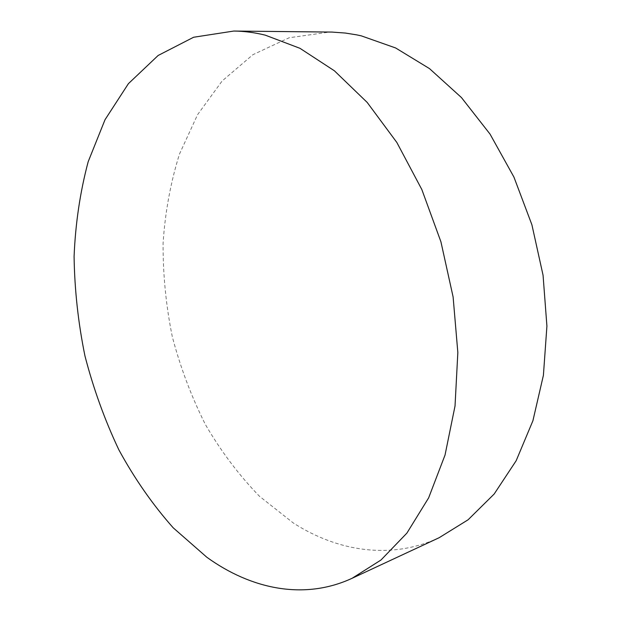 <?xml version="1.0" encoding="UTF-8"?>
<svg xmlns="http://www.w3.org/2000/svg" width="621" height="621" viewBox="0 0 621 621"><rect width="100%" height="100%" fill="white"/><g stroke="black" fill="none" stroke-linecap="round" stroke-linejoin="round"><path stroke-width="0.47" stroke-dasharray="3.1 2.33" d="M439.125 537.724C390.943 560.111 337.552 551.456 293.221 522.921L259.5 496.311C238.922 475.088 220.866 451.125 205.334 424.415C191.369 396.571 180.362 367.337 172.304 336.714C165.993 305.664 162.919 274.498 163.082 243.222C165.124 212.242 170.589 182.527 179.469 154.078L197.563 114.691L222.171 80.94L252.941 54.664L289.184 37.749L329.774 32.036"/><path stroke-width="0.93" d="M233.791 31.05L331.987 32.075L345.377 33.053L356.679 34.861L361.236 35.839L395.631 47.964L429.491 68.605L461.442 97.551L490.047 134.113L513.932 177.078L531.902 224.779L543.057 275.204L546.915 326.118L543.406 375.309L532.911 420.743L516.167 460.72L494.176 494.005L468.094 519.785L439.125 537.724L352.123 578.275C304.119 600.546 250.993 589.135 206.832 557.247L173.212 527.811C152.65 504.609 134.54 478.62 118.875 449.852C104.724 419.943 93.422 388.653 84.968 355.988C78.207 322.912 74.582 289.751 74.085 256.504C75.428 223.568 80.125 191.967 88.182 161.701L105.019 119.721L128.415 83.656L158.138 55.479L193.605 37.252L233.791 31.05C244.061 31.143 254.548 32.509 265.252 35.149L299.951 48.306L334.401 70.794L367.19 102.426L396.827 142.442L421.83 189.529L440.926 241.802L453.113 296.97L457.84 352.526L455.03 405.971L445.04 455.03L428.645 497.856L406.887 533.121L380.968 560.026L352.123 578.275"/></g></svg>
